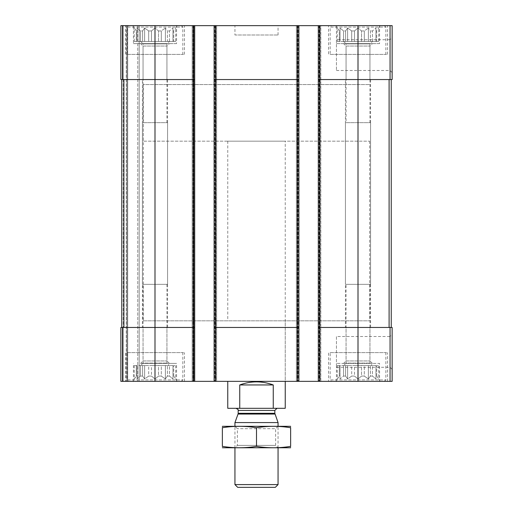 <?xml version="1.0" encoding="UTF-8"?>
<svg xmlns="http://www.w3.org/2000/svg" width="513" height="513" viewBox="0 0 513 513"><rect width="100%" height="100%" fill="white"/><g stroke="black" fill="none" stroke-linecap="round" stroke-linejoin="round"><path stroke-width="0.38" stroke-dasharray="2.56 1.92" d="M337.259 41.457L337.259 27.991L339.285 30.94L339.285 41.457L337.259 41.457L340.036 41.457L340.036 30.94L339.285 30.94L340.036 30.94L340.036 27.991L340.036 41.457L339.285 41.457L339.285 30.94L335.906 25.65L380.101 25.65L335.906 25.65M345.602 41.457L345.602 30.94L343.55 30.94L345.602 30.94L347.628 27.991L345.602 30.94L345.602 41.457L343.55 41.457L343.55 30.94L340.036 27.991L343.55 30.94L343.55 41.457L345.602 41.457M354.489 41.457L354.489 30.94L351.687 30.94L354.489 30.94L358.003 27.991L354.489 30.94L354.489 41.457L351.687 41.457L351.687 30.94L347.628 27.991L351.687 30.94L351.687 41.457L358.003 41.457L354.489 41.457M364.32 41.457L364.32 30.94L361.518 30.94L364.32 30.94L368.372 27.991L364.32 30.94L364.32 41.457L361.518 41.457L361.518 30.94L358.003 27.991L361.518 30.94L361.518 41.457L368.372 41.457L364.32 41.457M372.457 41.457L372.457 30.94L370.405 30.94L372.457 30.94L375.965 27.991L372.457 30.94L372.457 41.457L370.405 41.457L370.405 30.94L368.372 27.991L370.405 30.94L370.405 41.457L375.965 41.457L375.965 30.94L376.715 30.94L375.965 30.94L375.965 27.991L375.965 41.457L376.715 41.457L376.715 30.94L378.748 27.991L376.715 30.94L376.715 41.457L372.457 41.457M134.252 41.457L134.252 27.991L136.285 30.94L136.285 41.457L134.252 41.457L137.035 41.457L137.035 30.94L136.285 30.94L137.035 30.94L137.035 27.991L137.035 41.457L136.285 41.457L136.285 30.94L132.899 25.65L177.094 25.65L132.899 25.65M142.595 41.457L142.595 30.94L140.543 30.94L142.595 30.94L144.628 27.991L142.595 30.94L142.595 41.457L140.543 41.457L140.543 30.94L137.035 27.991L140.543 30.94L140.543 41.457L142.595 41.457M151.482 41.457L151.482 30.94L148.68 30.94L151.482 30.94L154.997 27.991L151.482 30.94L151.482 41.457L148.68 41.457L148.68 30.94L144.628 27.991L148.68 30.94L148.68 41.457L154.997 41.457L151.482 41.457M161.313 41.457L161.313 30.94L158.511 30.94L161.313 30.94L165.372 27.991L161.313 30.94L161.313 41.457L158.511 41.457L158.511 30.94L154.997 27.991L158.511 30.94L158.511 41.457L165.372 41.457L161.313 41.457M169.45 41.457L169.45 30.94L167.398 30.94L169.45 30.94L172.964 27.991L169.45 30.94L169.45 41.457L167.398 41.457L167.398 30.94L165.372 27.991L167.398 30.94L167.398 41.457L172.964 41.457L172.964 30.94L173.715 30.94L172.964 30.94L172.964 27.991L172.964 41.457L173.715 41.457L173.715 30.94L175.741 27.991L173.715 30.94L173.715 41.457L169.45 41.457M337.259 365.545L337.259 379.011L339.285 376.067L340.036 376.067L340.036 365.545L339.285 365.545L345.602 365.545L340.036 365.545L340.036 379.011L340.036 365.545L340.036 379.011L343.55 376.067L343.55 365.545L343.55 376.067L345.602 376.067L345.602 365.545L347.628 365.545L345.602 365.545L345.602 376.067L343.55 376.067L340.036 379.011L340.036 376.067L339.285 376.067L339.285 365.545L337.259 365.545L339.285 365.545L339.285 376.067L335.906 381.358L380.101 381.358L335.906 381.358M354.489 365.545L358.003 365.545L354.489 365.545L354.489 376.067L351.687 376.067L351.687 365.545L347.628 365.545L351.687 365.545L351.687 376.067L354.489 376.067L354.489 365.545M364.32 365.545L372.457 365.545L364.32 365.545L364.32 376.067L361.518 376.067L361.518 365.545L358.003 365.545L361.518 365.545L361.518 376.067L364.32 376.067L368.372 379.011L370.405 376.067L370.405 365.545L370.405 376.067L372.457 376.067L372.457 365.545L376.715 365.545L372.457 365.545L372.457 376.067L370.405 376.067L368.372 379.011L364.32 376.067L364.32 365.545M376.715 376.067L376.715 365.545L378.748 365.545L376.715 365.545L376.715 376.067L375.965 376.067L375.965 365.545L375.965 379.011L375.965 365.545L375.965 379.011L372.457 376.067L375.965 379.011L375.965 376.067L376.715 376.067L378.748 379.011L376.715 376.067M134.252 365.545L134.252 379.011L136.285 376.067L137.035 376.067L137.035 365.545L136.285 365.545L142.595 365.545L137.035 365.545L137.035 379.011L137.035 365.545L137.035 379.011L140.543 376.067L140.543 365.545L140.543 376.067L142.595 376.067L142.595 365.545L144.628 365.545L142.595 365.545L142.595 376.067L140.543 376.067L137.035 379.011L137.035 376.067L136.285 376.067L136.285 365.545L134.252 365.545L136.285 365.545L136.285 376.067L132.899 381.358L177.094 381.358L132.899 381.358M151.482 365.545L154.997 365.545L151.482 365.545L151.482 376.067L148.68 376.067L148.68 365.545L144.628 365.545L148.68 365.545L148.68 376.067L151.482 376.067L151.482 365.545M161.313 365.545L169.45 365.545L161.313 365.545L161.313 376.067L158.511 376.067L158.511 365.545L154.997 365.545L158.511 365.545L158.511 376.067L161.313 376.067L165.372 379.011L167.398 376.067L167.398 365.545L167.398 376.067L169.45 376.067L169.45 365.545L173.715 365.545L169.45 365.545L169.45 376.067L167.398 376.067L165.372 379.011L161.313 376.067L161.313 365.545M173.715 376.067L173.715 365.545L175.741 365.545L173.715 365.545L173.715 376.067L172.964 376.067L172.964 365.545L172.964 379.011L172.964 365.545L172.964 379.011L169.45 376.067L172.964 379.011L172.964 376.067L173.715 376.067L175.741 379.011L173.715 376.067M143.056 79.547L166.937 79.547L143.056 79.547L143.056 46.048L166.937 46.048L143.056 46.048L140.626 43.618L169.367 43.618L140.626 43.618M143.056 327.461L166.937 327.461L143.056 327.461L143.056 360.96L166.937 360.96L143.056 360.96L140.626 363.39L176.555 363.39L140.626 363.39M143.056 122.658L166.937 122.658L143.056 122.658L143.056 43.887L166.937 43.887L143.056 43.887L140.626 41.457L169.367 41.457L140.626 41.457M346.063 79.547L369.944 79.547L346.063 79.547L346.063 46.048L369.944 46.048L346.063 46.048L343.633 43.618L372.374 43.618L343.633 43.618M346.063 327.461L369.944 327.461L346.063 327.461L346.063 360.96L369.944 360.96L346.063 360.96L343.633 363.39L372.374 363.39L343.633 363.39M346.063 122.658L369.944 122.658L346.063 122.658L346.063 43.887L369.944 43.887L346.063 43.887L343.633 41.457L372.374 41.457L343.633 41.457M193.266 25.65L193.266 79.547L154.997 79.547L194.703 79.547L193.266 79.547L194.703 79.547L194.703 25.65L120.863 25.65L120.863 79.547L120.863 25.65L120.863 79.547L120.863 25.65L122.299 25.65L120.863 25.65L122.299 25.65L120.863 25.65L120.863 79.547L154.997 79.547L121.761 79.547L121.761 327.461L123.197 327.461L120.863 327.461L120.863 381.358L392.137 381.358L392.137 327.461L390.06 327.461L390.06 381.358M214.101 79.547L215.537 79.547L214.101 79.547L214.101 381.358L214.819 381.358L214.101 381.358L214.101 25.65L214.101 79.547L297.463 79.547L215.537 79.547L215.537 327.461L214.101 327.461L297.463 327.461L215.537 327.461L215.537 381.358M194.703 79.547L194.703 327.461L193.266 327.461L194.703 327.461L194.703 381.358L194.703 25.65L193.625 25.65L298.899 25.65L298.899 381.358L298.899 25.65L296.379 25.65L296.379 381.358L296.379 25.65L298.899 25.65L296.379 25.65L296.379 381.358L296.379 25.65L320.817 25.65L320.817 381.358L320.099 381.358L320.817 381.358L320.817 25.65L318.297 25.65L318.297 79.547L358.003 79.547L318.297 79.547L318.297 381.358L319.015 381.358L318.297 381.358L318.297 25.65L392.137 25.65L392.137 79.547L358.003 79.547L391.239 79.547L391.239 327.461L389.104 327.461L391.239 327.461M297.463 25.65L297.463 79.547L215.537 79.547L215.537 25.65M392.137 37.635L392.137 72.59L392.137 37.635L390.047 39.725L390.047 70.499L390.047 39.725L336.445 39.725L336.445 70.499L336.445 39.725M120.863 79.547L122.299 79.547L120.863 79.547M154.997 25.65L154.997 79.547L193.266 79.547L193.266 327.461L120.863 327.461L120.863 381.358L120.863 327.461L122.299 327.461L120.863 327.461L120.863 381.358L139.19 381.358L120.863 381.358L120.863 327.461L123.896 327.461L121.761 327.461L121.761 79.547L123.197 79.547L121.761 79.547L121.761 327.461L121.761 79.547L154.997 79.547L154.997 327.461L123.896 327.461L193.266 327.461L154.997 327.461L154.997 381.358L133.438 381.358L154.997 381.358M122.299 25.65L126.974 25.65L126.974 381.358L126.974 25.65L126.974 381.358L126.974 25.65L127.692 25.65L122.299 25.65L126.974 25.65L126.974 381.358L126.974 25.65L126.974 381.358L126.974 25.65L139.19 25.65L139.19 381.358L137.753 381.358L139.19 381.358L139.19 25.65L122.299 25.65L122.299 79.547L122.299 25.65M193.985 25.65L192.183 25.65L192.183 381.358L192.183 25.65L193.985 25.65L193.985 381.358L193.985 25.65M193.625 25.65L192.183 25.65L192.183 381.358L192.183 25.65L193.625 25.65L193.625 381.358L193.625 25.65M216.621 25.65L216.621 381.358L215.896 381.358L216.621 381.358L216.621 25.65L215.178 25.65L216.621 25.65L216.621 381.358L216.621 25.65L215.896 25.65L216.621 25.65M215.896 381.358L214.819 381.358L215.896 381.358L215.896 25.65L215.896 381.358M298.899 79.547L297.463 79.547L297.463 327.461L298.899 327.461L214.101 327.461M318.297 25.65L320.817 25.65L320.817 381.358L320.817 25.65L318.297 25.65L318.297 381.358M320.099 381.358L319.015 381.358L320.099 381.358L320.099 25.65L320.099 381.358M318.297 327.461L358.003 327.461L318.297 327.461L319.734 327.461L319.734 381.358M391.239 79.547L358.003 79.547L358.003 327.461L390.06 327.461M392.137 334.418L392.137 369.373L392.137 334.418L390.047 336.502L390.047 367.282L390.047 336.502L336.445 336.502L336.445 367.282L336.445 336.502M298.899 25.65L298.899 381.358M214.101 25.65L214.101 381.358M194.703 25.65L194.703 381.358M127.692 381.358L137.753 381.358L127.692 381.358L127.692 25.65L139.19 25.65L139.19 381.358L139.19 25.65L127.692 25.65L127.692 381.358M176.555 25.65L133.438 25.65L176.555 25.65L176.555 43.618L133.438 43.618L133.438 25.65M379.562 25.65L336.445 25.65L379.562 25.65L379.562 43.618L336.445 43.618L336.445 25.65M125.538 25.65L184.462 25.65L125.538 25.65L125.538 54.391L184.462 54.391L125.538 54.391M328.538 25.65L387.462 25.65L328.538 25.65L328.538 54.391L387.462 54.391L328.538 54.391M234.941 25.65L278.059 25.65L234.941 25.65L234.941 34.993L278.059 34.993L234.941 34.993M379.562 381.358L336.445 381.358L379.562 381.358L379.562 363.39L336.445 363.39L379.562 363.39M125.538 381.358L184.462 381.358L125.538 381.358L125.538 352.611L184.462 352.611L125.538 352.611M328.538 381.358L387.462 381.358L328.538 381.358L328.538 352.611L387.462 352.611L328.538 352.611M285.241 320.817L227.759 320.817L285.241 320.817L285.241 381.358L227.759 381.358L285.241 381.358L285.241 141.165L227.759 141.165L285.241 141.165M358.003 381.358L358.003 327.461L319.734 327.461L319.734 79.547L358.003 79.547L358.003 25.65M318.297 79.547L319.734 79.547L319.734 25.65M297.463 381.358L297.463 327.461L298.899 327.461M193.266 381.358L193.266 327.461L194.703 327.461M121.761 79.547L121.761 327.461M227.759 141.165L227.759 320.817M143.319 320.817L369.681 320.817L143.319 320.817L143.319 84.574L369.681 84.574L143.319 84.574L369.681 84.574L143.319 84.574L143.319 141.165L369.681 141.165L143.319 141.165M330.154 352.611L385.847 352.611L330.154 352.611L330.154 379.921L385.847 379.921L330.154 379.921L331.597 381.358L384.41 381.358L331.597 381.358M351.687 376.067L347.628 379.011L345.602 376.067L347.628 379.011L351.687 376.067M354.489 376.067L358.003 379.011L361.518 376.067L358.003 379.011L354.489 376.067M343.633 365.545L372.374 365.545L343.633 365.545L346.063 363.114L369.944 363.114L346.063 363.114L346.063 284.343L369.944 284.343L346.063 284.343M330.154 54.391L385.847 54.391L330.154 54.391L330.154 27.086L385.847 27.086L330.154 27.086L331.597 25.65L384.41 25.65L331.597 25.65M343.55 41.457L340.036 41.457L343.55 41.457M351.687 41.457L347.628 41.457L351.687 41.457M361.518 41.457L358.003 41.457L361.518 41.457M370.405 41.457L368.372 41.457L370.405 41.457M378.748 41.457L376.715 41.457L378.748 41.457L378.748 27.991L380.101 25.65M127.153 352.611L182.846 352.611L127.153 352.611L127.153 379.921L182.846 379.921L127.153 379.921L128.59 381.358L181.403 381.358L128.59 381.358M127.153 54.391L182.846 54.391L127.153 54.391L127.153 27.086L182.846 27.086L127.153 27.086L128.59 25.65L181.403 25.65L128.59 25.65M148.68 376.067L144.628 379.011L142.595 376.067L144.628 379.011L148.68 376.067M151.482 376.067L154.997 379.011L158.511 376.067L154.997 379.011L151.482 376.067M140.626 365.545L169.367 365.545L140.626 365.545L143.056 363.114L166.937 363.114L143.056 363.114L143.056 284.343L166.937 284.343L143.056 284.343M140.543 41.457L137.035 41.457L140.543 41.457M148.68 41.457L144.628 41.457L148.68 41.457M158.511 41.457L154.997 41.457L158.511 41.457M167.398 41.457L165.372 41.457L167.398 41.457M175.741 41.457L173.715 41.457L175.741 41.457L175.741 27.991L177.094 25.65M336.445 381.358L336.445 363.39M345.429 327.461L370.578 327.461L345.429 327.461L345.429 122.658L370.578 122.658L345.429 122.658M336.445 43.618L379.562 43.618M345.429 284.343L370.578 284.343L345.429 284.343L345.429 79.547L370.578 79.547L345.429 79.547M142.422 327.461L167.571 327.461L142.422 327.461L142.422 122.658L167.571 122.658L142.422 122.658M133.438 43.618L176.555 43.618M142.422 284.343L167.571 284.343L142.422 284.343L142.422 79.547L167.571 79.547L142.422 79.547M175.741 365.545L175.741 379.011L177.094 381.358M165.372 365.545L165.372 379.011L165.372 365.545M154.997 365.545L154.997 379.011L154.997 365.545M144.628 365.545L144.628 379.011L144.628 365.545M378.748 365.545L378.748 379.011L380.101 381.358M368.372 365.545L368.372 379.011L368.372 365.545M358.003 365.545L358.003 379.011L358.003 365.545M347.628 365.545L347.628 379.011L347.628 365.545M137.035 41.457L137.035 27.991L137.035 41.457M144.628 41.457L144.628 27.991L144.628 41.457M154.997 41.457L154.997 27.991L154.997 41.457M165.372 41.457L165.372 27.991L165.372 41.457M172.964 41.457L172.964 27.991L172.964 41.457M340.036 41.457L340.036 27.991L340.036 41.457M347.628 41.457L347.628 27.991L347.628 41.457M358.003 41.457L358.003 27.991L358.003 41.457M368.372 41.457L368.372 27.991L368.372 41.457M375.965 41.457L375.965 27.991L375.965 41.457M285.241 408.303L273.256 408.303L273.256 384.949C262.085 380.838 250.915 380.838 239.744 384.949L273.256 384.949M273.256 408.303L239.744 408.303L239.744 384.949M239.744 408.303L227.759 408.303M276.982 408.303L236.018 408.303L276.982 408.303M369.681 141.165L369.681 320.817M275.301 487.35L237.699 487.35M278.059 484.593L234.941 484.593M278.059 422.577L234.941 422.577M278.059 447.83L278.059 426.271L234.941 426.271L278.059 426.271L275.628 428.701L237.372 428.701L275.628 428.701L275.628 445.399L237.372 445.399L275.628 445.399L278.059 447.83L234.941 447.83L278.059 447.83M290.454 447.83L222.546 447.83M290.634 446.361C290.634 448.227 290.634 448.227 290.634 446.361L290.634 427.733C290.634 425.873 290.634 425.873 290.634 427.733C279.258 425.867 267.876 425.867 256.5 427.733C245.124 425.867 233.742 425.867 222.366 427.733C222.366 425.873 222.366 425.873 222.366 427.733L222.366 446.361C222.366 448.227 222.366 448.227 222.366 446.361C233.742 448.227 245.124 448.227 256.5 446.361C267.876 448.227 279.258 448.227 290.634 446.361M256.5 446.361L256.5 427.733M290.454 426.271L222.546 426.271M122.94 25.65L122.94 79.547M390.06 25.65L390.06 79.547M122.299 327.461L122.299 381.358L122.299 327.461M123.197 79.547L123.197 327.461L123.197 79.547M126.256 25.65L126.256 381.358L126.256 25.65M137.753 25.65L137.753 381.358L137.753 25.65M122.94 327.461L122.94 381.358M192.901 25.65L192.901 381.358L192.901 25.65M215.178 25.65L215.178 381.358L215.178 25.65M214.819 25.65L214.819 381.358L214.819 25.65M298.181 25.65L298.181 381.358L298.181 25.65M297.104 25.65L297.104 381.358L297.104 25.65M297.822 25.65L297.822 381.358L297.822 25.65M319.375 25.65L319.375 381.358L319.375 25.65M319.015 25.65L319.015 381.358L319.015 25.65M389.104 79.547L389.104 327.461M123.896 79.547L123.896 327.461M274.955 414.049L238.045 414.049M274.827 413.311L238.173 413.311M274.827 410.458L238.173 410.458M166.937 79.547L166.937 46.048L169.367 43.618M169.367 363.39L166.937 360.96L166.937 327.461M166.937 122.658L166.937 43.887L169.367 41.457M369.944 79.547L369.944 46.048L372.374 43.618M372.374 363.39L369.944 360.96L369.944 327.461M369.944 122.658L369.944 43.887L372.374 41.457M336.445 367.282L390.047 367.282L392.137 369.373M336.445 70.499L390.047 70.499L392.137 72.59M278.059 34.993L278.059 25.65M387.462 381.358L387.462 352.611M369.944 284.343L369.944 363.114L372.374 365.545M384.41 381.358L385.847 379.921L385.847 352.611M387.462 54.391L387.462 25.65M384.41 25.65L385.847 27.086L385.847 54.391M184.462 381.358L184.462 352.611M184.462 54.391L184.462 25.65M166.937 284.343L166.937 363.114L169.367 365.545M181.403 381.358L182.846 379.921L182.846 352.611M181.403 25.65L182.846 27.086L182.846 54.391M370.578 327.461L370.578 122.658M370.578 284.343L370.578 79.547M176.555 381.358L176.555 363.39M133.438 381.358L133.438 363.39M167.571 327.461L167.571 122.658M167.571 284.343L167.571 79.547M234.941 447.83L234.941 426.271L237.372 428.701L237.372 445.399L234.941 447.83"/><path stroke-width="0.77" d="M319.734 25.65L319.734 79.547L318.297 79.547L318.297 25.65L392.137 25.65L392.137 79.547L358.003 79.547L358.003 381.358L120.863 381.358L120.863 327.461L122.94 327.461L122.94 381.358M390.06 327.461L390.06 381.358L392.137 381.358L392.137 327.461L319.734 327.461L319.734 79.547L358.003 79.547L358.003 25.65M318.297 25.65L298.899 25.65L298.899 79.547L297.463 79.547L297.463 381.358M298.899 25.65L214.101 25.65L214.101 381.358M215.537 25.65L215.537 79.547L297.463 79.547L297.463 25.65M298.899 79.547L298.899 327.461L215.537 327.461L215.537 79.547L214.101 79.547M214.101 25.65L194.703 25.65L194.703 79.547L193.266 79.547L193.266 381.358M194.703 25.65L120.863 25.65L120.863 79.547L193.266 79.547L193.266 25.65M390.06 381.358L358.003 381.358M319.734 381.358L319.734 327.461L318.297 327.461L318.297 381.358M318.297 79.547L318.297 327.461M298.899 327.461L298.899 381.358M215.537 381.358L215.537 327.461L214.101 327.461M194.703 79.547L194.703 381.358M194.703 327.461L122.94 327.461M121.761 79.547L121.761 327.461M391.239 79.547L391.239 327.461M227.759 381.358L227.759 408.303L285.241 408.303L285.241 381.358M239.744 408.303L239.744 384.949L273.256 384.949C262.085 380.838 250.915 380.838 239.744 384.949M273.256 408.303L273.256 384.949M278.059 484.593L234.941 484.593L237.699 487.35L275.301 487.35L278.059 484.593L278.059 447.83M234.941 426.271L234.941 422.577L278.059 422.577L278.059 426.271M274.955 414.049L238.045 414.049L238.173 413.311L274.827 413.311L278.059 422.577M274.827 413.311L274.827 410.458L276.982 408.303M222.366 447.778L290.634 447.778M290.634 446.361C290.634 448.227 290.634 448.227 290.634 446.361C279.258 448.227 267.876 448.227 256.5 446.361C245.124 448.227 233.742 448.227 222.366 446.361C222.366 448.227 222.366 448.227 222.366 446.361L222.366 427.733C222.366 425.873 222.366 425.873 222.366 427.733C233.742 425.867 245.124 425.867 256.5 427.733C267.876 425.867 279.258 425.867 290.634 427.733C290.634 425.873 290.634 425.873 290.634 427.733L290.634 446.361M256.5 446.361L256.5 427.733M222.366 426.316L290.634 426.316M390.06 25.65L390.06 79.547M154.997 25.65L154.997 381.358M122.94 25.65L122.94 79.547M123.896 79.547L123.896 327.461M389.104 79.547L389.104 327.461M238.173 413.311L238.173 410.458L274.827 410.458M234.941 484.593L234.941 447.83M238.045 414.049L234.941 422.577M238.173 410.458C238.814 410.144 238.096 409.425 236.018 408.303"/></g></svg>

